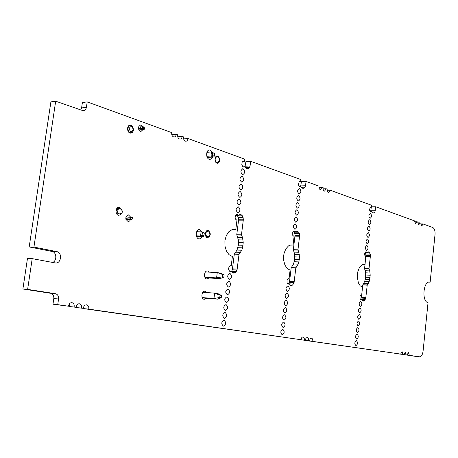 <?xml version="1.0" encoding="UTF-8"?>
<svg xmlns="http://www.w3.org/2000/svg" width="458" height="458" viewBox="0 0 458 458"><rect width="100%" height="100%" fill="white"/><g stroke="black" fill="none" stroke-linecap="round" stroke-linejoin="round"><path stroke-width="0.69" d="M221.243 297.752L221.535 295.467L218.237 293.796L214.647 293.126L220.04 295.192L219.748 297.482L221.243 297.752L217.556 299.131L213.96 298.49L219.748 297.482M221.535 295.467L220.04 295.192M202.23 297.585L213.96 298.49L214.647 293.126L202.871 292.284M217.556 299.131L202.419 297.963M223.853 277.13L224.139 274.857L220.83 273.306L217.264 272.55L222.657 274.542L222.365 276.821L223.853 277.13L220.161 278.624L216.582 277.892L222.365 276.821M224.139 274.857L222.657 274.542M204.858 277.227L216.582 277.892L217.264 272.55L205.476 271.949M220.161 278.624L205.144 277.766M293.847 231.863L294.797 233.597L295.044 235.292L293.338 249.696L294.689 254.459L294.706 259.354L293.567 263.957L291.191 267.793L289.462 282.305L288.861 283.748M237.158 215.392L238.4 217.407L238.687 219.239L236.752 234.719L238.326 239.877L238.36 245.15L237.049 250.085L234.307 254.173L232.338 269.779L231.571 271.428M405.055 354.778L415.269 356.324M401.895 354.326L407.007 354.996L408.444 352.586L409.343 355.334L419.476 356.793C421.331 356.662 422.528 354.824 423.06 351.292L428.041 302.652C421.583 301.685 423.261 280.909 429.69 282.094L430.142 282.18L435.043 234.307C435.226 230.752 434.453 228.479 432.724 227.483L422.997 223.945L421.778 226.08L420.747 223.132L419.963 222.846L418.732 224.987L417.69 222.021L416.906 221.735L415.664 223.882L414.61 220.899L375.795 206.793L374.896 211.997L374.186 212.856L372.514 212.901L371.593 211.625L370.648 211.922L370.15 211.556L369.554 209.976L370.144 207.422L371.352 207.182L371.57 205.253L330.172 190.207L328.604 192.595C327.453 192.217 326.978 191.055 327.178 189.12L326.142 188.742L324.556 191.141C323.394 190.757 322.913 189.589 323.113 187.643L322.066 187.259L320.463 189.669C319.289 189.286 318.797 188.106 319.003 186.148L306.041 181.437L305.526 185.759L304.954 187.162L304.089 188.089L303.059 188.387L302.045 188.066L300.912 186.612L299.755 186.91L299.143 186.48L298.41 184.7L299.12 181.895L299.732 181.505L300.603 181.683L300.854 179.553L250.646 161.302L250.068 165.945L249.41 167.439L248.408 168.412L247.217 168.704L246.043 168.332L244.721 166.729L243.381 167.015L242.671 166.535L241.818 164.594L242.099 162.384L242.637 161.594L243.347 161.193L244.354 161.405L244.641 159.121L187.963 138.516C187.791 140.268 187.076 141.184 185.816 141.27C184.093 140.778 183.366 139.335 183.629 136.942L182.124 136.392C181.952 138.156 181.231 139.077 179.954 139.163C178.202 138.665 177.464 137.211 177.733 134.801L176.204 134.246C176.032 136.015 175.299 136.942 174.006 137.022C172.231 136.524 171.475 135.058 171.75 132.625L87.197 101.888L86.413 107.292C85.978 109.496 84.839 110.63 82.995 110.693L55.681 101.201L33.932 247.085L56.798 251.619C62.557 252.478 61.229 263.831 55.464 262.972L32.209 258.644L27.629 289.387L55.401 293.692C57.697 294.334 58.75 296.103 58.555 299L57.737 304.656L68.574 306.219C68.883 303.9 69.971 302.715 71.849 302.658L71.923 302.664C73.749 303.23 74.482 304.679 74.122 307.02L76.022 307.295C76.326 304.994 77.396 303.814 79.251 303.751L79.32 303.763C81.118 304.318 81.839 305.755 81.484 308.079L83.356 308.349C83.654 306.064 84.713 304.896 86.533 304.833L86.608 304.845C88.377 305.394 89.087 306.82 88.732 309.127L301.095 339.733C301.284 337.958 301.925 337.031 303.013 336.945L303.047 336.951C304.095 337.328 304.507 338.41 304.289 340.191L305.383 340.351C305.572 338.588 306.207 337.666 307.284 337.58L307.312 337.586C308.354 337.958 308.761 339.035 308.543 340.809L309.625 340.964C309.814 339.212 310.438 338.29 311.503 338.204L311.532 338.21C312.556 338.582 312.963 339.647 312.745 341.41L400.63 354.08L402.078 351.641L403.017 354.423L403.836 354.544L405.29 352.116L406.194 354.881L407.007 354.996M398.706 353.868L403.836 354.544M308.2 340.809L400.63 354.08M303.986 340.202L309.625 340.964M299.721 339.584L305.383 340.351M83.911 306.373L83.963 308.646L301.095 339.733M76.635 305.223L76.715 307.604L83.356 308.349M69.244 304.06L69.358 306.545L76.022 307.295M32.209 258.644L27.474 258.432L22.9 288.992L50.643 293.286C52.939 293.921 53.992 295.685 53.804 298.564L52.979 304.192L68.574 306.219M55.681 101.201L50.895 101.876L29.192 246.936L52.035 251.448C56.712 252.1 57.164 260.877 52.613 262.451M87.197 101.888L82.394 102.54L81.61 107.916L80.757 110.04M250.646 161.302L245.935 161.571L244.927 167.153M306.041 181.437L301.427 181.603L300.62 186.624M371.324 207.182L370.608 211.63M361.648 295.004L360.755 299.463M365.14 252.558L365.799 253.984L365.862 256.783M207.222 151.758L207.548 152.268M207.921 157.392L207.634 158.021M197.117 230.895L197.593 231.788M197.541 236.568L197.043 237.467M365.009 264.489L364.562 268.548L365.656 272.813L365.656 277.233L364.705 281.418L362.759 284.933L362.507 287.229M133.364 130.53C132.912 132.225 131.996 133.083 130.604 133.112C126.78 133.101 126.511 124.782 130.353 125.183L131.028 125.32L132.912 127.106M143.073 129.545L140.829 131.578C137.6 129.208 137.526 127.003 140.617 124.971L142.827 126.792M130.622 219.434L129.637 221.002L128.131 221.506C124.988 219.021 125.08 216.817 128.406 214.876L130.644 217.098M121.742 213.136L119.641 213.995L118.301 213.21L117.385 212.025L117.03 210.617L117.74 209.478L119.836 208.63L121.181 209.421L122.097 210.6L122.441 212.002L120.769 214.607L118.851 215.294C114.924 215.163 115.233 206.827 119.143 207.342L121.977 210.445M212.684 157.088L211.504 158.834L209.844 159.401C205.688 159.373 205.573 149.514 209.741 149.995L210.399 150.132L212.518 152.371M202.293 236.643L200.988 238.395L199.23 238.927C194.976 238.79 195.457 228.891 199.688 229.492L202.47 232.177M206.398 298.267L204.257 299.303C200.656 299.114 201.44 290.67 205.007 291.248L206.827 292.565M217.882 156.126C220.601 159.098 220.458 161.468 217.447 163.248C214.281 163.225 214.224 155.651 217.395 156.023L217.882 156.126M208.293 230.5C211.109 233.425 210.898 235.824 207.651 237.696C204.411 237.593 204.778 229.99 207.995 230.448L208.293 230.5M209.008 277.989L206.924 278.985C203.335 278.825 203.993 270.392 207.548 270.947L209.323 272.144M243.152 168.853C245.282 171.24 245.162 173.158 242.786 174.607C240.307 172.5 240.307 170.559 242.792 168.779L243.152 168.853M370.476 213.474C371.976 215.426 371.867 217.035 370.144 218.3C368.444 216.542 368.484 214.922 370.276 213.434L370.476 213.474M299.549 188.622C301.393 190.809 301.272 192.589 299.194 193.963C297.082 192.011 297.105 190.207 299.269 188.559L299.549 188.622M242.202 176.433C244.337 178.815 244.211 180.733 241.818 182.187C239.345 180.074 239.357 178.133 241.853 176.364L242.202 176.433M298.713 195.669C300.557 197.856 300.437 199.642 298.347 201.016C296.234 199.058 296.269 197.261 298.444 195.612L298.713 195.669M369.772 219.857C371.278 221.809 371.163 223.418 369.434 224.689C367.734 222.931 367.78 221.306 369.577 219.817L369.772 219.857M225.096 312.413C227.374 314.72 227.145 316.678 224.414 318.293C222.067 316.043 222.273 314.079 225.027 312.402L225.096 312.413M224.111 320.245C226.395 322.552 226.16 324.516 223.412 326.136C221.071 323.875 221.288 321.911 224.059 320.239L224.111 320.245M282.826 329.319C284.79 331.437 284.584 333.258 282.208 334.787C280.21 332.708 280.399 330.882 282.786 329.313L282.826 329.319M283.691 322.048C285.649 324.167 285.443 325.987 283.09 327.504C281.08 325.432 281.264 323.611 283.639 322.037L283.691 322.048M357.177 334.134C358.763 336.017 358.597 337.66 356.668 339.057C355.047 337.208 355.202 335.565 357.143 334.128L357.177 334.134M356.456 340.7C358.047 342.584 357.87 344.227 355.935 345.63C354.315 343.775 354.481 342.132 356.427 340.695L356.456 340.7M229.996 273.449C232.235 275.779 232.034 277.725 229.401 279.294C227.013 277.084 227.162 275.126 229.847 273.426L229.996 273.449M287.137 293.08C289.067 295.215 288.884 297.024 286.588 298.507C284.55 296.463 284.699 294.649 287.029 293.063L287.137 293.08M229.017 281.212C231.267 283.542 231.061 285.489 228.405 287.063C226.029 284.847 226.183 282.889 228.886 281.195L229.017 281.212M286.279 300.305C288.214 302.435 288.025 304.249 285.712 305.738C283.685 303.688 283.84 301.874 286.181 300.288L286.279 300.305M227.059 296.784C229.321 299.103 229.109 301.055 226.412 302.652C224.048 300.414 224.231 298.456 226.962 296.773L227.059 296.784M228.038 288.992C230.294 291.317 230.088 293.269 227.414 294.849C225.038 292.622 225.21 290.664 227.924 288.975L228.038 288.992M226.08 304.593C228.347 306.906 228.13 308.864 225.416 310.467C223.057 308.223 223.252 306.259 225.994 304.581L226.08 304.593M243.227 242.603L242.58 247.83L241.755 250.223L239.019 254.327L237.049 270.002L235.269 272.71L234.009 273.14L232.91 272.905L231.456 271.21L230.231 271.565L229.498 271.176L228.622 269.333L228.611 268.165L229.464 266.201L230.191 265.703L231.227 265.783L232.389 256.543L229.017 254.682L226.401 251.001L224.952 246.072L224.912 240.656L226.281 235.601L228.845 231.708L232.189 229.555L235.796 229.469L236.946 220.309L235.401 219.061L235.091 217.985L235.372 215.747L236.637 214.464L237.416 214.464L238.475 215.386L240.238 214.521L241.32 214.848L242.385 215.85L243.398 219.227L241.463 234.782L242.505 237.433L243.227 242.603L238.521 242.505M238.372 206.873C240.542 209.237 240.393 211.167 237.92 212.655C235.469 210.514 235.526 208.567 238.086 206.816L238.372 206.873M239.328 199.241C241.492 201.612 241.349 203.535 238.899 205.018C236.442 202.883 236.488 200.936 239.03 199.184L239.328 199.241M296.189 216.886C298.055 219.067 297.918 220.853 295.782 222.25C293.687 220.275 293.744 218.472 295.954 216.846L296.189 216.886M295.347 223.985C297.219 226.16 297.076 227.947 294.929 229.355C292.834 227.374 292.902 225.571 295.124 223.945L295.347 223.985M297.036 209.804C298.891 211.985 298.759 213.772 296.641 215.163C294.54 213.193 294.586 211.39 296.784 209.753L297.036 209.804M240.29 191.627C242.442 193.997 242.305 195.921 239.872 197.392C237.41 195.268 237.444 193.322 239.975 191.564L240.29 191.627M297.872 202.728C299.727 204.915 299.601 206.701 297.494 208.087C295.387 206.117 295.427 204.32 297.614 202.676L297.872 202.728M241.246 184.019C243.393 186.4 243.255 188.318 240.845 189.784C238.378 187.666 238.4 185.725 240.914 183.956L241.246 184.019M369.068 226.252C370.579 228.199 370.465 229.813 368.719 231.09C367.024 229.321 367.076 227.7 368.885 226.212L369.068 226.252M368.364 232.658C369.875 234.599 369.761 236.214 368.003 237.496C366.314 235.727 366.371 234.101 368.186 232.618L368.364 232.658M287.189 268.485L284.945 265.113L283.708 260.573L283.685 255.553L284.137 253.114L285.872 248.849L288.471 245.935L289.971 245.133L293.08 244.99L294.093 236.471L292.759 235.343L292.748 232.275L293.841 231.061L294.511 231.044L295.416 231.88L296.939 231.044L298.788 232.235L299.658 235.355L297.958 249.816L298.845 252.261L299.463 257.047L298.891 261.907L298.175 264.14L295.805 267.993L294.076 282.569L292.53 285.105L291.454 285.517L290.504 285.323L289.256 283.771L288.202 284.115L287.086 283.044L287.069 279.964L288.174 278.682L289.067 278.739L290.091 270.151L287.189 268.485M287.99 285.866C289.914 288.008 289.737 289.817 287.458 291.294C285.414 289.256 285.552 287.441 287.876 285.849L287.99 285.866M285.414 307.541C287.361 309.665 287.166 311.48 284.842 312.986C282.815 310.925 282.981 309.104 285.334 307.53L285.414 307.541M284.555 314.789C286.502 316.913 286.307 318.728 283.966 320.239C281.951 318.173 282.122 316.352 284.487 314.778L284.555 314.789M357.904 327.573C359.484 329.468 359.318 331.105 357.4 332.497C355.774 330.653 355.923 329.01 357.853 327.567L357.904 327.573M359.341 314.491C360.915 316.392 360.755 318.029 358.86 319.403C357.223 317.571 357.36 315.928 359.278 314.486L359.341 314.491M358.625 321.029C360.2 322.924 360.034 324.562 358.133 325.947C356.496 324.109 356.645 322.466 358.568 321.024L358.625 321.029M360.784 301.45C362.347 303.356 362.192 304.988 360.32 306.35C358.671 304.524 358.797 302.887 360.698 301.438L360.784 301.45M360.062 307.965C361.631 309.871 361.476 311.503 359.593 312.871C357.95 311.045 358.082 309.402 359.988 307.953L360.062 307.965M365.702 256.801L364.597 254.917L364.803 253.034L365.696 251.911L366.245 251.877L366.984 252.61L368.226 251.82L368.988 252.049L370.241 254.11L370.436 255.638L369.005 268.731L369.726 270.913L370.213 275.224L369.148 281.647L367.202 285.179L365.747 298.358L364.482 300.677L363.6 301.072L362.828 300.912L361.814 299.538L360.956 299.87L360.051 298.925L360.045 296.149L360.95 294.969L361.677 295.004L362.536 287.246L360.177 285.798L358.362 282.809L357.24 276.495L357.732 272.018L359.158 268.136L361.282 265.451L362.507 264.69L365.037 264.489L365.702 256.801M366.95 245.494C368.472 247.429 368.346 249.043 366.572 250.343C364.883 248.562 364.957 246.936 366.789 245.459L366.95 245.494M367.654 239.07C369.177 241.005 369.051 242.626 367.287 243.914C365.599 242.139 365.667 240.513 367.488 239.036L367.654 239.07M243.072 245.259L238.36 245.15M242.58 247.83L237.868 247.709M241.755 250.223L237.049 250.085M240.639 252.341L235.933 252.198M239.271 254.104L234.559 253.955M239.019 254.327L234.307 254.173M237.175 269.064L232.464 268.846M237.049 270.002L232.338 269.779M236.334 271.605L231.622 271.376M235.269 272.71L232.521 272.573M231.456 271.21L229.452 271.113M231.021 271.508L230.025 271.457M231.227 265.783L230.139 265.732M235.796 229.469L232.819 229.447M237.416 214.464L236.637 214.47M238.137 214.899L235.927 214.916M238.475 215.386L235.601 215.403M240.765 214.699L239.54 214.71M241.32 214.848L239.024 214.859M242.385 215.85L237.668 215.873M243.112 217.395L238.4 217.407M243.398 219.227L238.687 219.239M243.29 220.161L238.578 220.161M241.463 234.782L236.752 234.719M241.647 235.114L236.935 235.046M242.505 237.433L237.794 237.359M243.038 239.963L238.326 239.877M293.08 244.99L290.899 244.944M295.129 231.439L293.326 231.422M295.416 231.88L293 231.857M297.397 231.198L296.463 231.193M297.872 231.324L296.091 231.307M298.788 232.235L294.173 232.189M299.418 233.654L294.797 233.597M299.658 235.355L295.044 235.292M299.561 236.219L294.946 236.151M297.958 249.816L293.338 249.696M298.112 250.125L293.498 249.999M298.845 252.261L294.231 252.129M299.303 254.602L294.689 254.459M299.463 257.047L294.849 256.898M299.32 259.514L294.706 259.354M298.891 261.907L294.276 261.736M298.175 264.14L293.567 263.957M297.208 266.127L292.593 265.932M296.028 267.781L291.408 267.587M295.805 267.993L291.191 267.793M294.185 281.699L289.571 281.441M294.076 282.569L289.462 282.305M293.452 284.063L289.279 283.823M292.53 285.105L290.103 284.962M289.256 283.771L287.504 283.668M288.878 284.052L287.985 283.994M289.067 278.739L288.162 278.693M366.749 252.215L365.364 252.181M366.984 252.61L365.06 252.558M368.598 251.946L367.929 251.929M368.988 252.049L367.705 252.014M369.732 252.845L365.289 252.724M370.241 254.11L365.799 253.984M370.436 255.638L365.994 255.501M370.356 256.417L365.913 256.285M369.005 268.731L364.562 268.548M369.131 269.001L364.694 268.817M369.726 270.913L365.289 270.724M370.093 273.014L365.656 272.813M370.213 275.224L365.776 275.012M370.093 277.451L365.656 277.233M369.732 279.62L365.295 279.397M369.148 281.647L364.705 281.418M368.352 283.462L363.91 283.221M367.379 284.985L362.936 284.739M367.202 285.179L362.759 284.933M365.839 297.574L361.396 297.276M365.747 298.358L361.305 298.061M365.238 299.721L360.79 299.423M364.482 300.677L362.45 300.54M361.814 299.538L360.366 299.435M361.511 299.795L360.744 299.744M361.677 295.004L361.007 294.963M365.037 264.489L363.52 264.432M27.629 289.387L22.9 288.992M57.737 304.656L52.979 304.192M74.122 307.02L69.358 306.545M81.484 308.079L76.715 307.604M88.732 309.127L83.963 308.646M304.289 340.191L299.704 339.693M308.543 340.809L303.969 340.311M312.745 341.41L308.182 340.918M403.017 354.423L398.695 353.942M406.194 354.881L401.884 354.4M409.343 355.334L405.044 354.853M430.142 282.18L428.991 282.122M422.997 223.945L420.684 223.939M419.963 222.846L417.627 222.84M416.906 221.735L414.542 221.729M375.795 206.793L371.392 206.844M375.365 210.709L370.934 210.749M374.896 211.997L371.759 212.02M374.186 212.856L372.486 212.867M371.593 211.625L370.253 211.636M371.186 207.056L370.631 207.062M371.352 207.182L370.453 207.193M330.172 190.207L327.115 190.293M326.142 188.742L323.05 188.833M322.066 187.259L318.934 187.356M305.526 185.759L300.917 185.902M304.954 187.162L301.255 187.276M304.089 188.089L302.303 188.141M300.912 186.612L299.4 186.658M300.391 181.534L299.652 181.557M300.603 181.683L299.395 181.723M250.068 165.945L245.356 166.191M249.41 167.439L245.328 167.651M248.408 168.412L246.633 168.504M244.721 166.729L243.089 166.815M244.108 161.239L243.164 161.296M244.354 161.405L242.814 161.497M187.963 138.516L183.629 138.883M182.124 136.392L177.733 136.776M176.204 134.246L171.761 134.641M33.932 247.085L29.192 246.936M216.909 162.767C214.481 160.14 214.607 158.027 217.281 156.436C220.121 158.749 220.138 160.89 217.327 162.853L216.909 162.767M207.474 231.548L208.573 231.828C210.451 233.78 210.308 235.378 208.144 236.626L206.856 236.317C204.966 234.37 205.104 232.767 207.274 231.513L207.474 231.548M207.153 152.296L207.245 151.575M206.816 156.298L210.949 156.035L212.398 155.462L212.747 152.795L211.476 151.999L206.907 152.314M212.398 155.462L214.252 156.115L213.754 157.02L210.949 156.035L211.476 151.999L214.596 153.453L212.747 152.795M213.754 157.02L207.268 157.432M214.252 156.115L214.596 153.453M196.86 231.319L196.797 231.782M204.285 233.145L201.114 231.828L203.982 232.567L204.285 233.145L203.936 235.859L203.449 236.66L196.574 236.551M203.449 236.66L200.581 235.939L202.041 235.378L203.936 235.859M196.35 235.876L200.581 235.939L201.114 231.828L196.631 231.782M202.39 232.664L202.041 235.378M117.03 210.617L115.983 210.628M138.722 129.969L144.436 129.213L144.865 127.261L142.633 126.774L138.379 127.003M144.865 127.261L144.631 128.967L142.392 128.486L138.316 128.692M125.939 219.439L132.001 219.319L132.414 217.447L125.921 216.949M132.414 217.447L132.173 219.187L125.778 218.689M55.401 293.692L50.643 293.286M58.555 299L53.804 298.564M419.442 356.793L415.177 356.313M86.413 107.292L81.61 107.916M56.798 251.619L52.035 251.448M205.974 236.563L207.961 236.591M205.819 236.299L206.856 236.317M133.209 129.774C131.429 132.591 130.106 132.127 129.236 128.377C131.022 125.566 132.345 126.03 133.209 129.774M131.595 132.557L130.742 132.7C127.301 132.683 127.061 125.211 130.513 125.566C132.036 125.177 133.026 126.631 133.49 129.929C132.923 131.893 132.001 132.82 130.742 132.7L129.562 132.809M118.914 208.831L116.561 208.865M118.301 213.21L116.338 213.222M117.385 212.025L116 212.037M117.74 209.478L116.258 209.501M140.486 128.48L140.721 126.769M142.392 128.486L142.633 126.774M143.159 128.543L143.394 126.837M127.988 218.684L128.229 216.943M129.9 218.792L130.146 217.046M130.673 218.867L130.914 217.121M129.66 125.252L130.353 125.183M140.056 125.028L140.617 124.971M128.063 214.882L128.406 214.876M118.696 207.348L119.143 207.342M209.163 150.035L209.741 149.995M199.333 229.487L199.688 229.492M216.972 156.052L217.395 156.023M242.5 168.796L242.792 168.779M415.211 356.318L419.476 356.793M216.909 156.459L216.067 156.51M217.327 162.853L216.485 162.905M208.144 236.626L205.997 236.591M207.096 231.508L206.06 231.496M207.251 151.781L207.188 152.291M196.831 231.782L196.9 231.244M128.721 125.755L129.895 125.635M116.681 208.671L119.538 208.636M116.784 214.012L119.641 213.995"/></g></svg>
